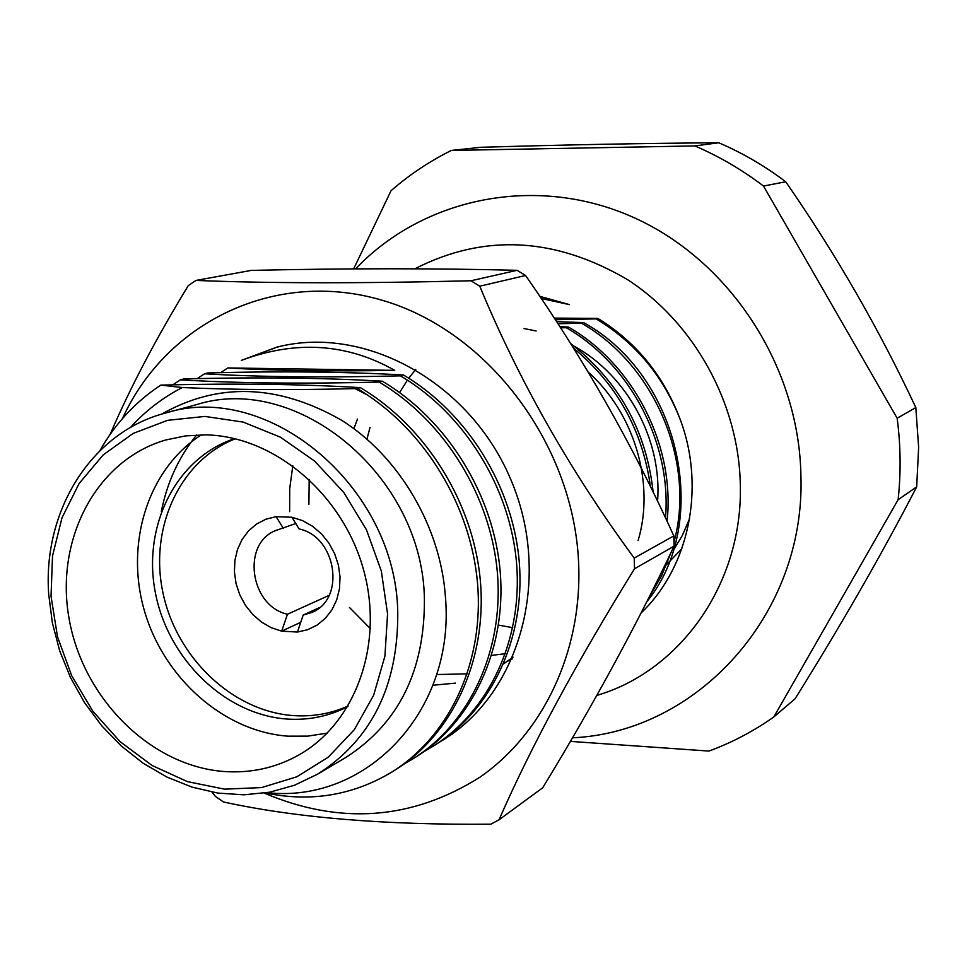 <?xml version="1.0" encoding="UTF-8"?>
<svg xmlns="http://www.w3.org/2000/svg" width="967" height="967" viewBox="0 0 967 967"><rect width="100%" height="100%" fill="white"/><g stroke="black" fill="none" stroke-linecap="round" stroke-linejoin="round"><path stroke-width="1.45" d="M916.68 486.86L898.125 499.709L773.818 716.97L795.104 698.754C841.217 624.96 881.735 554.333 916.68 486.86L918.638 447.37L915.822 407.566L897.158 418.24L763.495 186.039C741.943 169.684 719.049 156.303 694.826 145.92L451.347 150.441C429.481 161.308 409.379 174.737 391.043 190.717L353.644 268.911M451.347 150.441L480.841 147.286C566.541 144.76 645.847 143.249 718.759 142.778L694.826 145.92M915.822 407.566C879.245 329.396 835.887 254.128 785.724 181.772C764.716 165.877 742.39 152.871 718.759 142.778M785.724 181.772L763.495 186.039M570.349 741.387L708.968 751.069C731.91 742.62 753.523 731.245 773.818 716.97M898.125 499.709C901.039 472.766 900.724 445.618 897.158 418.24M689.628 518.566L682.4 535.367L673.105 550.815M670.252 554.72L669.502 555.699M681.844 548.712L663.821 567.448M641.109 612.945C688.552 567.847 705.547 489.181 680.877 421.225C664.462 376.671 636.782 342.391 597.848 318.385L554.224 318.095M541.242 298.501L569.454 304.605L539.791 296.337M674.011 541.991C695.744 462.444 655.022 364.873 581.445 323.22L583.585 322.591C680.611 375.849 711.917 522.301 646.838 601.692M649.341 596.736L661.597 575.776L670.868 552.87M665.477 517.901C671.872 444.143 630.689 364.68 566.263 327.692L568.463 327.051C634.134 364.692 675.377 446.549 667.061 521.286M650.44 486.594C642.608 430.327 616.922 384.129 573.371 347.999M570.433 343.321C618.832 381.228 646.415 430.847 653.172 492.179M680.877 421.225C663.954 376.888 635.73 342.765 596.192 318.88L597.848 318.385M556.569 321.673L583.585 322.591M559.833 326.713L568.463 327.051M353.874 428.683L357.476 419.049M588.069 371.957C634.751 413.441 655.143 483.73 638.099 540.613M366.952 439.139L370.01 427.487M524.054 328.538L536.141 330.992M574.217 346.21C627.752 375.752 662.347 440.601 657.56 501.232M512.752 627.692L498.513 625.105M399.601 392.542L407.409 380.14M408.763 378.242L415.75 369.418M596.192 318.88L555.288 319.714M566.263 327.692L560.558 327.825M581.445 323.22L557.911 323.74M513.018 657.125L503.589 663.906M455.409 683.125L432.926 685.252M512.244 658.89L503.928 663.12M467.279 673.854L436.649 674.543M289.641 511.603L289.713 488.504L292.808 465.792M370.434 628.731L349.522 607.53M308.908 504.387L309.186 479.378M505.499 653.668L491.659 655.384M110.165 434.34C129.953 388.154 156.001 338.571 188.311 285.591L195.95 280.43L251.275 270.397C346.73 268.27 435.331 268.234 517.079 270.313L525.577 275.486C583.476 358.455 632.889 445.255 673.818 535.899L674.072 546.162C637.265 623.945 593.472 704.496 542.705 787.791L499.032 819.811L490.825 824.186C384.479 825.117 295.346 817.695 223.413 801.945L215.448 796.433L212.039 792.106M525.577 275.486L479.753 286.196L470.929 280.768L517.079 270.313M479.753 286.196C519.013 380.889 570.506 471.521 634.219 558.08L634.521 568.777L674.072 546.162M634.219 558.08L673.818 535.899M195.95 280.43C269.527 283.404 361.187 283.512 470.929 280.768M264.257 793.121C340.13 825.25 411.978 819.968 479.789 777.287C542.245 734.086 581.264 653.765 578.774 567.073C575.595 447.141 489.387 331.439 382.497 300.35C275.583 268.584 166.481 321.975 122.422 418.614M634.521 568.777C576.03 663.253 530.859 746.923 499.032 819.811M439.695 742.04L443.623 739.646C520.73 692.227 552.375 576.719 510.842 479.644C470.035 382.255 365.139 324.61 277.432 347.008L241.351 360.389C295.962 340.033 347.093 343.358 394.741 370.361C329.699 371.497 274.06 370.699 227.825 367.943L394.741 370.361M241.351 360.389L276.695 347.189M404.085 764.015L413.127 758.744C469.309 723.57 503.565 651.42 497.497 574.096C491.309 496.808 444.663 420.863 379.209 382.098C301.656 383.984 235.404 383.222 180.454 379.813L183.948 378.943C257.415 377.033 323.534 377.783 382.291 381.191C447.6 419.847 494.125 495.6 500.29 572.694C506.309 649.824 472.126 721.805 416.04 756.919M161.308 511.664C167.001 482.569 178.786 457.004 196.688 434.945M403.408 374.978C467.677 412.909 513.392 487.283 519.352 563.048C525.19 638.849 491.405 709.718 436.057 744.385L433.216 746.161C488.686 711.422 522.531 640.408 516.668 564.414C510.685 488.456 464.849 413.888 400.435 375.861L403.408 374.978C345.086 371.739 279.934 371.05 207.929 372.936L204.557 373.782L197.123 378.653M357.391 388.516L360.389 387.634C426.761 427.039 474.132 504.206 480.514 582.666C486.752 661.162 452.157 734.328 395.334 769.889L392.312 771.775C447.733 737.059 482.207 666.662 478.036 590.16C473.709 513.682 430.412 437.024 367.279 394.911L357.391 388.516L355.07 388.613C290.946 390.209 233.349 389.846 182.267 387.537C162.48 397.775 145.195 411.096 130.412 427.535M99.939 450.61C115.182 423.643 135.465 401.813 160.788 385.12L182.267 387.537M160.788 385.12C234.812 383.234 301.341 384.068 360.389 387.634M379.209 382.098L382.291 381.191M400.435 375.861C324.392 377.722 259.096 377.033 204.557 373.782M180.454 379.813L172.779 384.866M265.321 792.952C310.866 802.417 353.185 795.37 392.3 771.787M227.825 367.943L220.621 372.658M424.489 751.25L433.228 746.149M367.279 394.911L355.07 388.613M267.206 792.65C366.928 803.831 455.602 710.382 445.412 596.784C440.638 526.532 398.573 455.614 340.928 419.871C277.819 384.056 218.022 382.146 161.562 414.166M317.563 774.18L345.388 757.729C398.368 723.932 424.706 671.183 424.416 599.48C423.05 476.526 297.594 372.331 196.349 404.677L165.164 413.139C91.14 432.334 42.536 511.096 48.725 594.5L52.363 622.845L59.664 650.706L70.458 677.492L84.54 702.646L101.595 725.649L121.31 746.016L143.261 763.301L167.001 777.105L192.046 787.126L217.865 793.085L243.902 794.814L269.588 792.215L294.331 785.313L317.563 774.18C371.437 739.803 398.174 685.954 397.763 612.655C396.144 486.933 268.101 380.2 165.164 413.139M387.562 613.888L381.312 571.001L366.445 529.771L343.768 492.445L314.541 461.029L280.394 437.181L243.188 422.095L204.944 416.426L167.654 420.319L133.192 433.409L103.227 454.865L79.149 483.476L62.009 517.744L52.52 555.965L51.033 596.288L57.537 636.842L71.703 675.752L92.856 711.228L120.053 741.616L152.061 765.477L187.429 781.614L224.537 789.157L261.586 787.585L296.748 776.815L328.236 757.221L354.345 729.626L373.613 695.346L384.926 656.085L387.562 613.888M223.607 771.473C250.441 773.455 275.462 768.003 298.658 755.082C356.098 722.941 384.709 642.898 363.06 568.052C341.762 493.134 273.552 436.214 205.911 434.872L185.446 435.899L165.659 440.009C95.938 460.171 54.587 540.021 69.201 619.279C83.247 698.621 150.465 765.828 223.607 771.473M201.414 434.824C147.999 468.79 124.743 543.321 144.421 610.818C163.906 678.387 223.945 731.536 287.997 736.177L307.857 736.129L327.317 733.083M234.691 438.607C176.296 457.705 142.282 525.734 155.312 592.396C167.883 659.143 225.142 714.843 287.163 719.049C308.678 720.463 328.901 716.305 347.818 706.599M235.332 438.764C179.572 460.715 148.906 528.284 163.036 593.17C176.768 658.128 232.987 711.507 293.605 715.616C312.716 716.873 330.907 713.682 348.156 706.019M291.961 517.272L302.538 520.621L312.486 526.205L321.395 533.796L328.889 543.091L334.642 553.692L338.414 565.139L340.046 576.985L339.477 588.698L336.734 599.806L331.935 609.839L325.287 618.384L317.091 625.093L307.675 629.71L297.449 632.043L281.675 631.161L271.243 627.692L261.477 622.059L252.762 614.504L245.437 605.33L239.804 594.91L236.081 583.657L234.425 572.017L234.896 560.473L237.483 549.474L242.101 539.465L248.543 530.859L256.593 524.005L265.901 519.206L276.115 516.668L291.961 517.272L299.093 528.949C336.528 536.564 345.968 599.044 311.894 612.389L303.179 615.072L297.449 632.043M319.569 607.542L303.179 615.072M329.106 595.37L287.465 614.238L281.675 631.161L300.737 622.313M287.465 614.238C249.281 605.958 241.242 541.774 277.142 530.049L295.793 523.51M276.115 516.668L283.319 528.32M596.76 695.442C680.949 670.832 743.345 582.509 740.299 483.923C738.558 403.034 694.052 322.688 627.559 279.656C554.889 237.036 483.983 233.422 414.831 268.814M355.566 268.899C424.066 196.857 537.35 174.036 633.905 217.611C730.387 261.005 799.117 366.795 800.918 475.631C805.668 613.525 697.92 732.249 572.452 737.809M443.527 739.525L452.701 733.784M277.505 347.129L278.218 346.948"/></g></svg>
